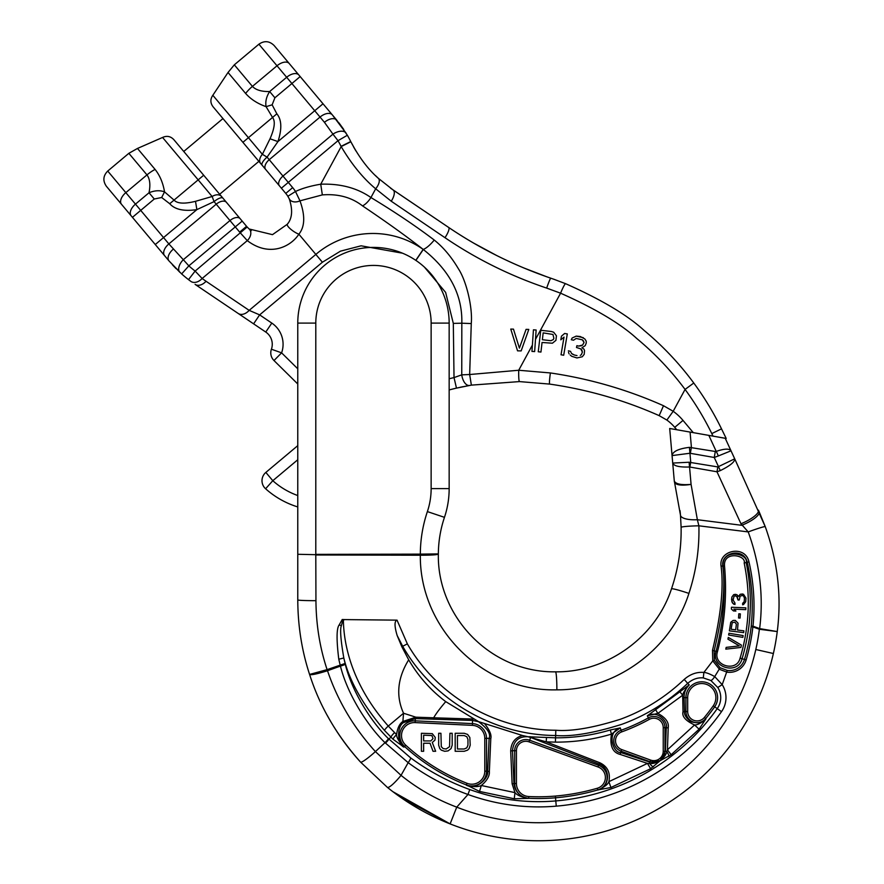 <?xml version="1.0" encoding="UTF-8"?>
<svg xmlns="http://www.w3.org/2000/svg" width="884" height="884" viewBox="0 0 884 884"><rect width="100%" height="100%" fill="white"/><g stroke="black" fill="none" stroke-linecap="round" stroke-linejoin="round"><path stroke-width="1.33" d="M338.782 659.221L343.821 657.983C340.683 639.85 339.876 629.065 341.401 625.651L342.804 620.336L344.627 619.596L342.23 619.507L339.169 624.955C336.517 628.336 336.395 639.762 338.782 659.221L340.428 666.094L327.511 670.724C337.533 700.426 353.501 727.377 375.402 751.599L385.004 742.671L408.165 762.66C426.419 776.086 446.365 786.705 467.979 794.484A206.966 206.966 0 0 0 556.246 806.153A226.359 226.359 0 0 0 721.51 711.664A24.222 24.222 0 0 0 722.206 684.658L714.714 676.591C709.874 673.895 706.261 672.514 703.874 672.448C696.857 671.796 690.305 674.116 684.216 679.398C665.387 697.288 644.138 710.559 620.48 719.222C593.263 727.83 571.716 731.51 555.815 730.25C495.294 729.996 436.917 695.741 407.347 643.861L397.038 620.148C394.341 621.076 394.386 626.192 397.148 635.486L401.855 646.779L402.684 646.281L397.148 635.486M392.993 739.212A5.403 0.829 134 0 1 396.562 734.604C396.551 737.554 399.016 741.731 403.955 747.135L392.993 739.212L384.518 730.46C362.716 704.636 349.147 680.481 343.821 657.983L345.268 664.227A5.403 0.696 164.8 0 1 340.428 666.094C347.81 695.675 368.738 727.024 385.004 742.671A5.403 0.674 135.6 0 0 388.407 738.615L410.717 757.931C428.784 771.213 448.464 781.754 469.769 789.556L467.979 794.484L456.741 807.147C436.232 799.357 417.668 788.76 401.038 775.356L375.402 751.599L401.038 775.356L408.165 762.66A5.403 0.983 126.3 0 0 410.717 757.931M345.268 664.227C352.263 692.791 372.495 723.355 388.407 738.615M343.379 619.971C343.666 642.171 350.462 683.354 388.275 726.062L396.562 734.604C397.491 728.007 399.601 723.62 402.883 721.454L403.546 713.244C395.734 695.951 397.446 678.139 408.695 659.818L401.855 646.779M344.627 619.596L397.038 620.148M345.069 663.486L327.102 669.641C319.842 647.784 316.118 624.8 315.942 600.678L315.798 554.986L420.331 555.229C419.48 627.253 482.067 691.807 556.876 689.84C615.529 690.084 671.288 649.353 688.912 593.407C696.139 571.418 699.465 548.887 698.89 525.814L748.218 531.914A18.023 0.928 -20.2 0 1 765.246 526.643L734.714 458.818L717.841 466.929L689.133 462.244A14.42 1.271 85.9 0 0 689.553 466.984L691.078 484.399C681.476 485.194 675.895 484.112 674.326 481.139L674.282 480.896A7.205 7.205 0 0 0 674.514 482.2L674.547 482.299C676.083 485.128 681.597 485.824 691.078 484.399L697.365 519.715L741.676 525.295A18.023 5.194 -24.3 0 0 759.168 511.814L758.406 510.123A18.023 5.16 -24.8 0 1 740.969 523.748L716.979 471.78L720.305 470.597C730.129 465.757 734.936 461.835 734.714 458.818L725.245 438.298M759.61 628.601L759.378 629.253L777.246 631.574L759.632 628.612C763.721 596.424 759.92 564.191 748.218 531.914L740.969 523.748M759.168 511.814L765.246 526.643C777.776 561.694 781.776 596.667 777.246 631.574A223.486 223.486 0 0 1 773.378 653.519A223.486 223.486 0 0 0 777.246 631.574L759.566 629.275L759.643 628.612L752.991 626.192L752.892 626.9L751.157 626.701A196.999 196.999 0 0 1 744.472 659.453L742.074 658.746C738.041 675.542 710.659 667.42 716.04 651.42C723.311 623.419 725.665 594.965 723.09 566.047C721.62 547.892 749.013 553.461 746.195 562.6C752.848 594.976 751.466 627.021 742.074 658.746L740.107 658.127C736.692 672.636 712.836 665.774 717.443 651.74C724.747 623.585 727.101 594.976 724.515 565.904C723.344 550.389 746.626 555.318 744.173 562.986C750.759 595.02 749.4 626.734 740.107 658.127M777.246 631.574A223.486 223.486 0 0 1 773.378 653.519L755.809 649.508A205.464 205.464 0 0 0 759.378 629.253L752.892 626.9A198.745 198.745 0 0 1 746.14 659.95A17.26 17.26 0 0 1 726.991 672.138L719.51 669.343L712.758 660.889L712.493 650.359C720.99 614.999 723.852 586.921 721.057 566.114C718.449 550.202 745.3 544.5 748.98 561.904C753.82 583.042 755.168 604.468 752.991 626.192L751.223 626.071L751.157 626.701M714.36 660.392L712.758 660.889L703.874 672.448L703.288 677.906C697.741 677.376 692.537 679.199 687.686 683.365L684.216 679.398M392.971 791.732L450.122 823.91A240.824 240.824 0 0 0 773.378 653.519A240.824 240.824 0 0 1 450.122 823.91A240.824 240.824 0 0 0 773.378 653.519A240.824 240.824 0 0 1 450.122 823.91C427.116 814.761 406.187 802.561 387.336 787.335L360.55 762.096C336.671 735.377 319.677 706.161 309.588 674.437C311.002 675.265 316.958 674.028 327.456 670.746L327.113 669.641M401.391 797.843L450.122 823.91C427.204 814.816 406.275 802.617 387.336 787.335A18.023 3.138 128.9 0 0 387.347 787.335A18.023 3.138 -51.1 0 0 401.038 775.356M375.402 751.599A18.023 2.232 -42.3 0 1 360.55 762.096C347.71 747.986 336.705 732.593 327.544 715.918C336.705 732.593 347.71 747.986 360.55 762.096C336.671 735.377 319.677 706.161 309.588 674.437C301.831 650.812 297.886 625.971 297.775 599.938L297.775 323.091A75.692 75.692 0 0 1 373.468 247.398A75.692 75.692 0 0 1 449.16 323.091L449.16 488.609A90.113 90.113 0 0 1 444.464 517.339A117.152 117.152 0 0 0 438.353 553.892A117.152 117.152 0 0 0 438.353 554.08C437.039 616.457 490.697 672.879 555.495 671.829C606.634 672.569 655.641 637.53 671.475 588.866C678.26 568.92 681.465 548.434 681.111 527.383L680.481 515.184A18.023 5.978 175.1 0 0 680.481 515.195L674.547 482.299C676.083 485.128 681.597 485.824 691.078 484.399M327.456 670.746L327.091 669.641L309.588 674.437C301.831 650.812 297.886 625.971 297.775 599.938A18.023 0.751 0 0 0 315.942 600.678M669.696 428.486L672.061 455.591L669.696 428.486L725.234 438.276M689.133 462.244L672.713 463.061L672.061 455.591L689.951 453.249L714.25 457.481L718.327 455.956A14.42 3.47 -112.1 0 0 716.239 451.415L708.835 435.381M720.305 470.597L714.25 457.481L715.311 451.481L689.432 447.348C678.558 448.707 672.768 451.448 672.061 455.591L674.282 480.896A7.205 7.205 0 0 0 674.514 482.2L674.514 482.211M556.876 689.84A18.023 1.37 90 0 0 555.495 671.829C606.634 672.569 655.641 637.53 671.475 588.866C678.26 568.92 681.465 548.434 681.111 527.383A18.023 1.249 -1 0 1 698.89 525.814L697.365 519.715A18.023 5.978 -4.9 0 1 680.481 515.184L680.039 510.687M672.713 463.061C673.84 466.034 679.453 467.338 689.553 466.984L716.979 471.78L717.841 466.929M718.327 455.956L731.024 450.807C729.311 448.42 724.383 448.619 716.239 451.415L715.311 451.481M315.798 554.986L315.798 554.367L420.331 554.135L420.331 555.229C431.259 555.218 437.271 554.843 438.353 554.08L420.331 554.135L438.353 553.892A117.152 117.152 0 0 0 438.353 554.08A117.152 117.152 0 0 1 444.464 517.339A117.152 117.152 0 0 0 438.353 553.892M315.444 554.677L297.775 554.29M450.122 823.91L456.741 807.147A222.801 222.801 0 0 0 755.809 649.508M469.769 789.556A201.718 201.718 0 0 0 555.793 800.926L555.528 797.799A198.591 198.591 0 0 1 528.709 798.274L528.709 798.362C521.77 797.246 517.195 795.335 514.974 792.628L512.134 783.854L513.924 783.533C515.085 791.976 520.013 796.915 528.709 798.362L514.256 798.771L479.537 791.423L466.409 784.937A198.591 198.591 0 0 1 404.563 746.472A14.763 14.763 0 0 1 415.237 720.847L472.487 723.609A14.763 14.763 0 0 1 486.531 738.35L486.531 771.191A14.763 14.763 0 0 1 466.409 784.937L467.039 783.312A196.845 196.845 0 0 1 405.745 745.19A13.006 13.006 0 0 1 415.148 722.593L472.399 725.355A13.006 13.006 0 0 1 484.786 738.35L484.786 771.191A13.006 13.006 0 0 1 467.039 783.312M405.745 745.19L403.955 747.135C396.739 744.162 397.004 725.09 403.9 722.482L402.883 721.454L415.856 717.189A194.646 33.139 18.5 0 0 403.535 713.255M403.9 722.482L415.347 718.593L472.642 720.449L478.542 721.709C487.449 728.361 490.974 733.908 489.106 738.35L484.786 738.35M415.789 718.615L415.856 717.189L433.679 717.797C435.845 713.907 439.856 708.515 445.735 701.631C430.696 690.282 418.342 676.348 408.695 659.818M512.134 783.854L510.698 751.013C511.118 742.726 515.052 737.565 522.51 735.521L478.576 721.642L445.735 701.631M522.51 735.521L527.969 736.748L555.495 737.82C574.114 737.908 592.379 735.289 610.303 729.974L620.27 727.908L621.12 730.25A192.502 192.502 0 0 0 648.436 717.852A11.149 11.149 0 0 1 664.978 727.62L664.978 751.245A11.149 11.149 0 0 1 650.005 761.732L621.109 751.212A11.149 11.149 0 0 1 621.12 730.25L621.717 731.886A194.248 194.248 0 0 0 649.276 719.388A9.404 9.404 0 0 1 663.232 727.62L663.232 751.245A9.404 9.404 0 0 1 650.602 760.085L621.706 749.566A9.404 9.404 0 0 1 621.717 731.886M655.641 709.675L657.829 713.399L682.691 695.2L683.012 711.742C681.785 716.416 685.641 720.825 694.559 724.968L699.089 729.189L705.973 718.791C701.421 722.968 697.62 725.024 694.559 724.968L667.431 749.798L668.205 727.875C669.166 722.471 665.707 717.642 657.829 713.399L647.309 715.819L689.211 684.912L687.686 683.365C668.282 701.741 646.403 715.366 622.049 724.239C594.037 733.068 571.86 736.825 555.495 735.499C493.161 735.145 433.072 699.774 402.684 646.281L407.347 643.861M556.246 806.153L555.793 800.926A221.122 221.122 0 0 0 717.233 708.625A18.973 18.973 0 0 0 717.775 687.476L710.869 680.503L703.288 677.906M682.581 697.852L684.106 697.642C683.995 692.702 685.697 688.459 689.211 684.912C685.166 689.52 682.989 692.957 682.691 695.2L679.94 691.885M710.869 680.503A5.403 1.558 -57.7 0 0 714.714 676.591L720.095 667.729L714.349 660.37L714.128 650.9C722.703 615.308 725.587 587.02 722.792 566.069C720.571 552.135 744.03 547.152 747.267 562.368C752.063 583.318 753.378 604.557 751.223 626.071M746.14 659.95L744.472 659.453A15.503 15.503 0 0 1 727.256 670.404L722.206 684.658L717.775 687.476M727.256 670.404L720.095 667.729M728.306 637.397L727.93 639.154L739.356 645.884L726.173 647.386L725.797 649.143L740.903 647.442L741.4 645.099L728.306 637.397L727.93 639.154L739.356 645.884M728.935 633.231L728.637 635.01L742.858 637.375L743.157 635.596L728.935 633.231L728.637 635.01M735.289 620.391L733.123 620.435L730.736 622.259L729.366 630.867L743.687 632.624L743.897 630.833L737.51 630.049L738.041 623.154L735.289 620.391L733.123 620.435L730.736 622.259L729.366 630.867M740.361 613.894L738.825 613.783L738.527 617.982L740.052 618.093L740.361 613.894L738.825 613.783L738.527 617.982M731.466 607.242L731.388 609.043L733.455 610.932L735.908 611.043L733.842 609.142L745.798 609.662L745.875 607.861L731.466 607.242L731.388 609.043L733.455 610.932M742.604 595.484L743.842 596.38L744.461 598.479L744.162 601.794L742.637 603.297L742.637 604.8L743.566 604.49L745.698 601.783L745.997 598.181L743.521 594.28L740.151 594.291L738.626 596.402L736.781 594.612L733.709 594.623L731.875 597.031L731.576 599.728L732.516 603.032L734.969 604.523L734.969 603.021L733.112 600.026L734.018 596.424L734.936 595.816L736.781 596.413L738.018 600.004L739.245 600.004L740.151 596.092L742.604 595.484L743.842 596.38L744.461 598.479L744.162 601.794L742.637 603.297L742.637 604.8M734.77 622.148L736.372 624.159L735.676 629.828L731.112 629.264L732.217 622.745L734.77 622.148L736.372 624.159L735.676 629.828L731.112 629.264M726.173 647.386L725.797 649.143M743.897 630.833L737.51 630.049M742.604 593.982L740.151 594.291L738.626 596.402M735.543 594.313L733.709 594.623L731.875 597.031L731.897 601.838L733.742 604.236M735.554 595.816L737.4 597.009L738.018 600.004M699.089 729.189L671.166 754.726L660.237 760.627L650.635 768.715L610.932 787.511L597.794 789.931A217.983 217.983 0 0 1 555.528 797.799L555.373 796.064A196.845 196.845 0 0 1 528.798 796.528A13.006 13.006 0 0 1 516.433 783.533L516.433 750.704A9.404 9.404 0 0 1 529.063 741.864L598.004 766.958A11.205 11.205 0 0 1 597.308 788.252A216.237 216.237 0 0 1 555.373 796.064M485.04 724.261C489.813 730.372 491.725 735.179 490.786 738.659L489.36 771.5C489.736 775.975 487.051 780.649 481.305 785.5L514.974 792.628L514.256 798.771M489.36 771.5L487.681 771.191C488.841 778.296 476.41 790.583 466.332 785.147C473.183 786.959 478.167 787.069 481.305 785.5L479.537 791.423M433.757 719.278L433.679 717.797L473.791 719.068M510.698 751.013L512.488 750.704C513.505 740.936 518.665 736.295 527.969 736.748L546.202 741.853L555.406 742.129C574.434 742.217 593.12 739.554 611.452 734.129L620.27 727.908C606.015 731.886 613.198 753.477 620.645 752.494L621.706 749.566M546.511 737.554L546.202 741.853L599.75 762.726C607.562 766.428 610.612 772.738 608.877 781.666C608.07 784.296 604.38 787.08 597.816 790.031C610.214 787.368 610.745 767.632 599.065 764.063L598.601 765.312A12.962 12.962 0 0 1 597.794 789.931L597.308 788.252M671.166 754.726L667.431 749.798L666.812 751.488C666.658 753.82 664.47 756.859 660.237 760.627C655.928 763.014 652.392 763.953 649.618 763.422L647.475 763.4L608.877 781.666L610.932 787.511M650.635 768.715L647.475 763.4L620.17 754.428C612.568 752.527 609.662 745.764 611.452 734.129L610.303 729.974M490.786 738.659L489.106 738.35L487.681 771.191L484.786 771.191M423.646 743.234L430.033 743.234L433.038 751.289L435.657 751.289L432.287 742.472L434.906 740.173L435.282 737.488L432.287 733.654L421.392 733.267L421.392 751.289L423.646 751.289L423.646 743.234M430.784 740.936L423.646 740.936L423.646 735.179L431.911 735.565L433.038 738.637L430.784 740.936M452.188 745.157L452.188 733.267L449.934 733.267L449.558 746.682L446.177 748.991L443.171 748.604L441.293 746.682L440.917 733.267L438.663 733.267L438.663 745.157L439.79 748.604L441.293 750.14L444.674 751.289L448.055 750.903L451.061 748.604L452.188 745.157M464.199 733.267L455.183 733.267L455.183 751.289L464.199 751.289L467.581 750.14L469.084 748.604L470.211 745.157L469.835 737.488L467.581 734.416L464.199 733.267M457.437 735.565L464.199 735.565L466.829 736.715L467.956 739.4L467.956 745.157L466.829 747.842L464.199 748.991L457.437 748.991L457.437 735.565M649.276 719.388L647.309 715.819C658.083 709.741 668.403 722.548 666.26 727.62L665.442 751.245L660.237 760.627L649.862 762.119L650.602 760.085M668.205 727.875L663.232 727.62M668.834 756.384A5.403 1.326 -123.3 0 0 666.812 751.488L663.232 751.245M704.36 717.465L705.973 718.791C703.576 722.836 698.526 723.797 690.802 721.687C686.083 717.918 683.995 714.526 684.536 711.51L684.106 697.642L685.918 697.642A15.846 15.846 0 0 1 706.57 682.547A15.846 15.846 0 0 1 714.681 706.813A217.983 217.983 0 0 1 705.708 718.57A11.149 11.149 0 0 1 685.918 711.51L685.918 697.642L687.675 697.642A14.089 14.089 0 0 1 706.04 684.216A14.089 14.089 0 0 1 713.255 705.808A216.237 216.237 0 0 1 704.36 717.465A9.404 9.404 0 0 1 687.675 711.51L687.675 697.642M683.012 711.742L687.675 711.51M653.442 766.87A5.403 1.437 -125.9 0 1 649.618 763.422L649.862 762.119L620.645 752.494L620.17 754.428M527.969 736.748L530.731 737.333A5.403 2.995 88.5 0 0 529.903 736.659M529.063 741.864L530.654 737.466L599.065 764.063L599.75 762.726M394.529 732.615A5.403 0.862 134.8 0 0 390.916 737.168L388.861 739.079A5.403 0.674 135.3 0 1 385.479 743.146M297.775 368.805L281.598 352.849A25.559 25.559 0 0 0 271.808 323.091L259.642 314.881L249.166 310.361L206.038 281.267L202.127 278.504L195.132 271.079A115.34 115.34 0 0 1 188.845 265.863L183.308 259.708A10.818 6.166 132.8 0 0 179.96 272.394L168.977 260.879L106.389 186.292L132.434 217.331L154.269 199.01L161.673 197.508L169.728 203.729C174.91 209.563 183.96 211.53 196.878 209.618L214.072 201.618L212.127 196.502L162.579 137.451C166.811 135.517 170.546 136.224 173.783 139.584L203.685 175.231L174.06 200.093C177.286 203.64 184.436 204.049 195.497 201.32L212.127 196.502A9.017 6.111 140 0 1 221.497 196.447L203.685 175.231M219.663 194.27L258.879 161.363L260.703 163.551A9.017 6.111 -40 0 1 262.382 154.324L270.018 138.788C274.659 128.191 275.488 121.086 272.537 117.462L266.084 106.655C257.531 103.627 250.713 99.218 245.619 93.45L228.028 72.477L212.834 95.284C210.193 99.118 210.248 102.92 212.989 106.677L285.764 193.408A25.592 25.592 0 0 1 287.853 196.281L289.245 198.801C292.913 209.873 292.284 218.359 287.322 224.249L272.482 234.658L249.166 229L247.155 227A25.592 25.592 0 0 1 246.559 226.315L221.497 196.447M281.388 188.204L288.294 182.413L292.67 187.618L285.764 193.408A25.592 25.592 0 0 1 287.853 196.281L289.245 198.801C292.913 209.873 292.284 218.359 287.322 224.249L272.482 234.658L249.178 229A9.017 6.343 -48.4 0 1 247.288 240.625L240.459 233.033A34.609 34.609 0 0 1 239.652 232.105L229.962 220.558L183.308 259.708L188.845 265.863L242.183 221.099L222.945 198.182A9.017 3.072 -40 0 0 214.072 201.618A9.017 3.072 140 0 1 222.945 198.182M287.488 224.006L287.322 224.249A9.017 2.365 34.2 0 0 290.582 229.078A9.017 2.365 34.2 0 0 298.869 234.194C290.902 246.537 269.697 257.697 247.288 240.625L202.127 278.504A10.818 7.536 -53.6 0 1 190.8 281.355L188.513 279.631A126.158 126.158 0 0 1 181.64 273.93L168.977 260.879L179.96 272.394M242.901 142.324L248.426 137.694L262.382 154.324L267.078 157.131A9.017 3.072 140 0 0 262.161 165.275L265.653 169.452A9.017 5.171 -40 0 1 269.233 159.695L288.294 182.413L338.008 140.689A97.317 97.317 0 0 1 341.058 146.346A136.976 136.976 0 0 0 341.18 146.589C351.611 164.225 363.114 178.303 375.678 188.8L391.247 201.22L444.995 237.697C476.288 258.968 510.178 275.764 546.677 288.096L560.589 293.19C595.297 308.615 620.745 323.776 636.922 338.649C655.022 353.655 671.066 370.584 685.067 389.424L693.774 383.015A296.593 296.593 0 0 1 721.51 428.851L726.206 438.464L713.034 436.143M292.67 187.618A34.609 34.609 0 0 1 295.488 191.496L299.974 200.845A9.017 6.475 -25.6 0 1 289.245 198.801A9.017 6.475 154.4 0 0 299.974 200.845C305.289 215.63 304.925 226.746 298.869 234.194L315.842 254.415L249.166 310.361A10.818 7.492 124 0 1 238.205 313.466L195.077 284.372A10.818 7.492 124 0 0 206.038 281.267M176.038 268.614L172.524 264.913M273.996 360.539A10.818 10.818 0 0 1 271.41 349.213A10.818 10.818 0 0 0 273.996 360.539A10.818 10.818 0 0 1 271.41 349.213A10.818 10.818 0 0 0 273.996 360.539L297.775 383.999L273.996 360.539L281.598 352.849L271.41 349.213A14.741 14.741 0 0 0 265.764 332.053L251.321 322.306M248.282 320.262L243.719 317.179M253.597 323.842L238.205 313.466L253.597 323.842L259.642 314.881L322.395 262.228L315.842 254.415C344.948 229.52 389.314 225.553 423.171 249.398L423.171 249.398A14.42 3.901 -50.1 0 0 434.243 240.05C443.359 247.354 451.415 256.935 458.409 268.791C466.277 280.648 472.752 307.223 471.271 323.555L469.658 374.518L518.72 370.252L550.4 372.949C589.716 378.739 627.419 389.667 663.497 405.723L673.188 411.281L685.067 389.424A285.786 285.786 0 0 1 711.797 433.591L721.51 428.851A296.593 296.593 0 0 0 693.774 383.015A296.593 296.593 0 0 1 721.51 428.851A296.593 296.593 0 0 0 693.774 383.015C679.376 363.534 662.867 346.042 644.248 330.55C627.596 315.19 601.374 299.566 565.594 283.687L553.804 279.233M402.54 253.2L361.092 245.807L340.473 251.155L322.395 262.228M449.16 378.772A263.134 263.134 0 0 1 454.022 377.59L461.757 374.849A10.818 5.757 79.9 0 0 469.47 385.446A10.818 5.757 -100.1 0 1 461.757 374.849L469.658 374.518L471.371 385.126L519.449 381.59L471.371 385.126L456.476 388.12A252.316 252.316 0 0 0 449.16 389.943A252.316 252.316 0 0 1 456.476 388.12L454.022 377.59L453.315 323.389L445.635 292.405L424.397 267.09M202.127 278.504A10.818 7.536 126.4 0 1 190.8 281.355M287.853 196.281L295.488 191.496C302.184 188.336 310.604 185.905 320.737 184.203C340.395 183.507 357.125 187.949 370.937 197.53C394.971 212.072 416.077 226.249 434.243 240.05M183.308 259.708L168.866 243.918A10.818 6.199 140 0 0 164.568 255.62L155.264 244.537L196.878 209.618L195.497 201.32M154.269 199.01L149.02 192.756C154.678 190.425 159.849 190.126 164.535 191.861L174.06 200.093L169.728 203.729M161.673 197.508L164.535 191.861C163.032 182.911 159.882 175.441 155.087 169.419L137.484 148.446L162.579 137.451M188.845 265.863L181.64 273.93A126.158 126.158 0 0 0 188.513 279.631L195.132 271.079L247.155 227A25.592 25.592 0 0 1 246.559 226.315A25.592 25.592 0 0 0 247.155 227A25.592 25.592 0 0 1 246.559 226.315L239.652 232.105M251.244 230.658L249.166 229A9.017 6.343 131.6 0 1 247.288 240.625M415.8 260.338L423.171 249.398C406.22 236.138 386.01 221.641 362.55 205.906C351.556 197.342 338.152 193.673 322.34 194.9L299.974 200.845C305.289 215.63 304.925 226.746 298.869 234.194M258.901 44.2L234.315 64.83L252.426 86.4L277.012 65.781L258.901 44.2C264.349 40.465 269.421 40.918 274.139 45.537L336.727 120.125L347.357 135.252A108.135 108.135 0 0 1 350.738 141.539A126.158 126.158 0 0 0 350.849 141.76C358.981 157.197 368.164 169.397 378.374 178.336L393.192 190.027L448.641 227.431C480.145 248.702 514.179 265.62 550.765 278.184L554.92 279.631M279.399 185.828A9.017 5.171 -40 0 1 282.979 176.071L332.948 134.147A10.818 6.155 148.6 0 1 346.163 133.252A10.818 6.155 -31.4 0 0 332.948 134.147L338.008 140.689L347.357 135.252A108.135 108.135 0 0 1 350.738 141.539L341.058 146.346M353.556 146.877L355.799 150.744M271.41 349.213A14.741 14.741 0 0 0 265.764 332.053A14.741 14.741 0 0 1 271.41 349.213A14.741 14.741 0 0 0 265.764 332.053L271.808 323.091M536.135 330.008L535.494 339.379L536.135 330.008L533.439 329.82L532.389 345.091L518.72 370.252A10.818 0.995 -88.7 0 0 519.449 381.59L549.649 384.087C587.738 389.601 624.248 400.12 659.177 415.646L666.867 420.066A43.25 43.25 0 0 1 674.735 427.359L676.713 429.723M469.47 385.457L458.089 387.756M459.956 387.336L462.829 386.728M297.775 459.746L272.802 480.708L265.852 472.421L297.775 445.635L265.852 472.421A10.818 10.818 0 0 0 265.598 488.764L272.802 480.708A75.692 75.692 0 0 0 297.775 495.548M265.852 472.421A10.818 10.818 0 0 0 265.598 488.764A86.51 86.51 0 0 0 297.775 506.941A86.51 86.51 0 0 1 265.598 488.764A86.51 86.51 0 0 0 297.775 506.941M461.757 374.849L461.824 323.212L471.271 323.555M528.787 329.423L521.151 350.904L528.787 329.423L526.079 329.367L519.405 348.108L513.46 329.124L519.405 348.108M517.549 350.837L521.151 350.904L517.549 350.837L510.764 329.069L513.46 329.124M532.389 345.091L531.947 351.401L532.389 345.091M540.754 330.273L538.257 351.755L540.754 330.273L551.494 331.522L540.754 330.273M553.682 332.24L551.494 331.522L553.682 332.24L556.445 335.809L555.914 340.373L552.401 343.213L542.058 342.473L540.942 352.064L538.257 351.755M542.378 339.721L550.876 340.716L553.274 339.6L550.876 340.716L542.378 339.721L543.174 332.87L552.964 334.472L553.881 338.285L552.964 334.472M564.025 337.091L561.031 354.782L564.025 337.091L560.821 339.821L561.439 336.185L560.821 339.821M564.633 333.467L561.439 336.185L564.633 333.467L567.307 333.909L564.633 333.467M570.202 355.036L571.76 356.318L570.202 355.036M568.5 352.296L569.075 353.843L568.5 352.296M570.556 351.346L568.357 350.849L570.556 351.346L571.473 353.434L574.357 355.014L572.257 354.075M576.998 355.6L574.357 355.014L576.998 355.6M580.28 355.39L581.352 354.683L580.28 355.39M581.915 350.097L582.39 352.086L580.788 348.904L581.915 350.097M576.887 345.677L576.49 347.478L576.887 345.677L578.655 346.075L576.887 345.677M581.495 345.754L578.655 346.075L582.567 345.058L581.495 345.754M583.473 341.014L584.048 342.55L582.346 339.821L583.473 341.014M571.76 356.318L576.932 357.943L582.269 356.771L584.191 354.373L584.556 350.683L583.97 349.136L581.97 347.755L585.208 345.644L586.247 343.047L586.202 341.147L584.843 338.959L580.313 336.539L576.246 336.108L572.136 338.019L571.296 339.721L573.495 340.207L576.191 338.45L582.346 339.821M531.947 351.401L534.654 351.589L535.494 339.379L560.589 293.19A10.818 1.105 -68.1 0 1 565.594 283.687M567.307 333.909L563.694 355.235L561.031 354.782M582.39 352.086L581.352 354.683M580.788 348.904L576.49 347.478M584.048 342.55L582.567 345.058M583.285 337.677L576.246 336.108L572.136 338.019M553.274 339.6L553.881 338.285M362.55 205.906A14.42 6.995 -57.2 0 0 370.937 197.53L375.678 188.8A10.818 5.138 -47.4 0 0 378.374 178.336A10.818 5.138 132.6 0 1 375.678 188.8L391.247 201.22A10.818 4.652 -56 0 0 393.192 190.027L394.176 190.69M453.315 323.389L461.824 323.212C462.542 294.969 449.702 270.393 423.292 249.487L415.9 260.404M262.161 165.275A9.017 3.072 -40 0 1 267.078 157.131L269.233 159.695L320.041 117.064A10.818 6.199 -40 0 1 332.318 114.865L346.163 133.252M267.078 157.131L277.952 141.584L270.018 138.788M276.858 113.826L272.139 104.82L274.902 97.781L291.897 83.527L314.726 110.732L277.952 141.584C282.073 128.965 281.709 119.716 276.858 113.826L248.426 137.694L212.834 95.284M272.139 104.82L266.084 106.655C265.189 101.737 266.382 96.699 269.653 91.538L286.659 77.273L291.897 83.527L300.184 76.565L323.014 103.782L314.726 110.732L324.45 122.323L332.948 134.147M289.223 63.515L298.869 75.007A10.818 6.122 -40 0 0 286.659 77.273L277.012 65.781A10.818 6.122 -40 0 1 289.223 63.515M550.4 372.949A10.818 0.851 -81.8 0 0 549.649 384.087C587.738 389.601 624.248 400.12 659.177 415.646L663.497 405.723M473.846 243.199L496.686 255.52M523.361 267.775L546.92 276.847M444.111 224.381L448.641 227.431C479.901 248.581 513.936 265.487 550.765 278.184C513.936 265.487 479.901 248.581 448.641 227.431A10.818 2.718 -56 0 1 444.995 237.697M222.967 118.566L183.75 151.462M384.518 730.46A5.403 0.961 137.7 0 1 388.275 726.062L403.546 713.244M342.23 619.507L342.804 620.336M339.169 624.955L341.401 625.651M315.798 554.367L315.798 323.091L297.775 323.091A75.692 75.692 0 0 1 373.468 247.398A75.692 75.692 0 0 1 449.16 323.091L431.138 323.091L431.138 488.609A72.09 72.09 0 0 1 427.381 511.593A135.175 135.175 0 0 0 420.331 554.135M674.326 481.139A7.205 6.818 -15.6 0 0 674.547 482.299A7.205 6.818 164.4 0 1 674.326 481.139M689.432 447.348L690.724 462.144L689.874 467.006M690.072 432.077L691.41 447.271L690.349 453.271M671.475 588.866A18.023 1.337 18.8 0 1 688.912 593.407M431.138 488.609L449.16 488.609A90.113 90.113 0 0 1 444.464 517.339A117.152 117.152 0 0 0 438.353 554.08M444.464 517.339L427.381 511.593M315.798 323.091A57.67 57.67 0 0 1 373.468 265.421A57.67 57.67 0 0 1 431.138 323.091M415.414 717.167L415.148 722.593M555.815 730.25L555.406 742.129M721.51 711.664L713.255 705.808M712.493 650.359L717.443 651.74M721.057 566.114L724.515 565.904M748.98 561.904L744.173 562.986M598.004 766.958L598.601 765.312L529.66 740.217A11.149 11.149 0 0 0 514.687 750.704L516.433 750.704M516.433 783.533L514.687 783.533L514.687 750.704L512.488 750.704L513.924 783.533L514.687 783.533A14.763 14.763 0 0 0 528.709 798.274L528.798 796.528M472.608 718.99L472.399 725.355M355.954 150.987L350.849 141.76L341.18 146.589L320.737 184.203L322.34 194.9M131.13 215.762A10.818 6.122 140 0 1 135.473 204.127L125.826 192.635L146.965 174.899C149.904 178.855 150.589 184.811 149.02 192.756L135.473 204.127L168.866 243.918L216.226 204.182L214.072 201.618M240.194 218.724A9.017 5.171 140 0 0 229.962 220.558L216.226 204.182A9.017 5.171 140 0 1 226.448 202.348M173.275 249.178A10.818 6.199 140 0 0 168.977 260.879A10.818 6.199 -40 0 1 173.275 249.178M274.902 97.781L269.653 91.538C261.553 91.704 255.808 89.991 252.426 86.4A27.039 15.293 140 0 0 245.619 93.45M546.677 288.096A10.818 0.663 -71.1 0 1 550.765 278.184M378.374 178.336L375.479 175.584M324.45 122.323A10.818 6.199 -40 0 1 336.727 120.125M683.012 420.408A54.068 54.068 0 0 0 673.188 411.281L666.867 420.066A43.25 43.25 0 0 1 674.735 427.359L683.012 420.408L693.277 432.641M711.797 433.591L713.023 436.121M471.371 385.126L469.658 374.518M155.087 169.419A27.039 15.293 -40 0 0 146.965 174.899L128.854 153.319L107.726 171.054L125.826 192.635A10.818 6.122 140 0 0 121.484 204.27M287.322 224.249L287.886 223.387M289.245 198.801L289.974 200.502M234.315 64.83L228.028 72.477M343.732 129.44L338.937 122.843M251.31 322.295L243.166 316.803M390.606 188.237L448.641 227.431M128.854 153.319L137.484 148.446M107.726 171.054C103.108 175.761 102.666 180.844 106.389 186.292"/></g></svg>
